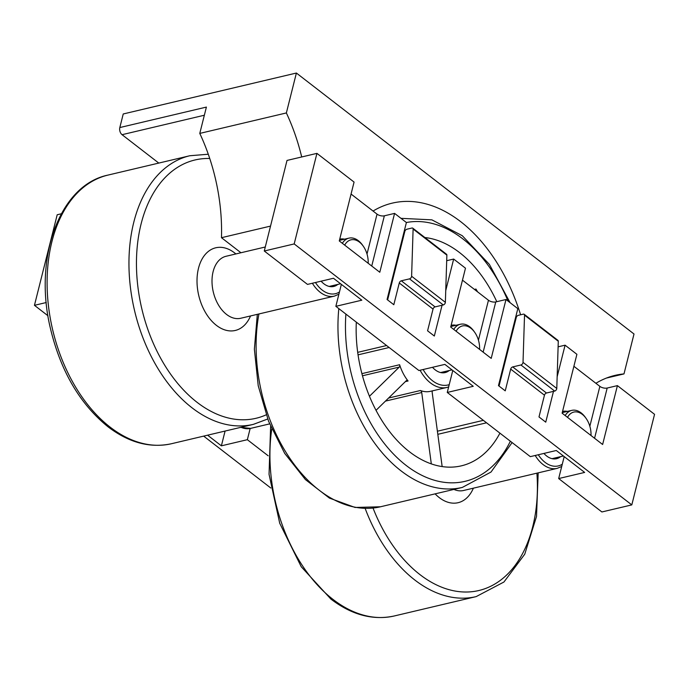 <?xml version="1.0" encoding="UTF-8"?>
<svg xmlns="http://www.w3.org/2000/svg" width="689" height="689" viewBox="0 0 689 689"><rect width="100%" height="100%" fill="white"/><g stroke="black" fill="none" stroke-linecap="round" stroke-linejoin="round"><path stroke-width="1.03" d="M376.022 410.334L406.346 380.655A2.127 1.378 -103.3 0 1 406.794 380.397A2.127 1.378 -103.3 0 1 408.077 380.991A37.163 24.072 -103.3 0 1 399.611 364.731A2.127 1.378 -103.3 0 1 399.276 367.082L369.459 396.27M474.437 289.414L475.953 289.061A2.127 1.378 -103.3 0 1 476.383 290.922M475.953 289.061A116.785 75.661 -103.3 0 1 477.598 291.86M442.157 466.582L432.192 392.532A2.127 1.378 -103.3 0 1 432.554 390.827M420.101 370.243A37.163 24.072 76.7 0 0 447.006 387.416L430.479 391.318A37.163 24.072 -103.3 0 1 420.411 390.517A2.127 1.378 -103.3 0 1 421.72 392.541L431.314 463.895M499.93 433.157A116.785 75.661 -103.3 0 1 461.389 465.833A116.785 75.661 -103.3 0 1 409.499 451.795A116.785 75.661 -103.3 0 1 356.316 322.142M424.872 237.524A116.785 75.661 -103.3 0 1 496.795 301.687M432.503 367.306A22.298 14.443 76.7 0 0 445.163 372.577A22.298 14.443 76.7 0 0 449.202 370.527M456.118 331.245A19.111 12.385 -103.3 0 1 474.73 332.348A19.111 12.385 -103.3 0 1 479.596 349.392M453.758 329.428A21.23 13.754 -103.3 0 1 460.33 324.261A21.23 13.754 -103.3 0 1 474.032 331.366L474.73 332.348M337.791 284.411A22.298 14.443 -103.3 0 1 333.743 286.46A22.298 14.443 -103.3 0 1 323.839 283.773A22.298 14.443 -103.3 0 1 321.091 281.19M368.176 263.276A19.111 12.385 76.7 0 0 363.31 246.231L362.621 245.241A21.23 13.754 76.7 0 0 348.918 238.144A21.23 13.754 76.7 0 0 342.347 243.312M363.31 246.231A19.111 12.385 76.7 0 0 344.698 245.129M560.613 456.643A22.298 14.443 -103.3 0 1 556.574 458.693A22.298 14.443 -103.3 0 1 546.67 456.015A22.298 14.443 -103.3 0 1 543.922 453.422M591.007 435.508A19.111 12.385 76.7 0 0 586.141 418.464L585.452 417.482A21.23 13.754 76.7 0 0 571.749 410.377A21.23 13.754 76.7 0 0 565.178 415.545M586.141 418.464A19.111 12.385 76.7 0 0 567.529 417.37M158.789 163.078L122.056 134.691A5.305 3.436 76.7 0 1 119.826 127.551L123.236 113.969L296.391 73.034L286.366 112.944A153.94 99.733 -103.3 0 1 301.704 156.971M595.882 383.291A153.94 99.733 -103.3 0 1 615.088 375.367A153.94 99.733 -103.3 0 1 623.984 373.912L634.009 334.001L296.391 73.034M573.894 366.29L599.869 386.365A5.305 2.523 -165.9 0 0 607.181 388.045L617.413 385.625L654.55 414.33L631.804 504.899L601.893 511.961L558.676 478.562L564.196 456.609M558.676 478.562L584.651 472.421L556.29 450.503L530.315 456.643L447.264 392.446L452.776 370.493M447.264 392.446L473.24 386.305L444.879 364.386L418.903 370.518L335.853 306.321L341.365 284.368M335.853 306.321L361.82 300.189L333.459 278.261L307.492 284.402L264.275 251.003L287.02 160.434L316.931 153.371L294.186 243.932L264.275 251.003M631.804 504.899L294.186 243.932M617.413 385.625L602.625 444.491L562.112 413.176L576.9 354.31L565.083 345.18L558.107 346.825M462.474 280.165L488.458 300.249A5.305 2.523 -165.9 0 0 495.761 301.928L505.993 299.508L491.214 358.375L450.701 327.06L465.48 268.193L453.663 259.055L446.696 260.709M351.063 194.048L377.038 214.133A5.305 2.523 -165.9 0 0 384.35 215.812L394.582 213.392L379.794 272.258L339.281 240.943L354.068 182.077L316.931 153.371M47.972 315.769L34.45 305.322L57.196 214.761L61.295 213.788M270.794 488.01L203.66 436.111M442.062 305.244L434.328 336.034L427.576 330.815L433.036 309.085L399.276 282.99L393.815 304.719L387.063 299.5L406.398 222.521L394.582 213.392M402.643 237.49L403.194 237.92M553.482 391.361L545.748 422.159L538.996 416.94L544.456 395.202L510.687 369.106L505.235 390.844L498.474 385.625L517.818 308.646L505.993 299.508M514.054 323.615L514.605 324.037M557.16 376.719L565.083 345.18M445.74 290.603L453.663 259.055M520.591 314.804A153.94 99.733 76.7 0 0 392.256 203.134A153.94 99.733 76.7 0 0 373.059 211.049M270.527 226.095L221.47 237.696A153.94 99.733 76.7 0 0 199.784 133.408L206.399 107.088L119.826 127.551M240.952 252.751L221.47 237.696M286.366 112.944L199.784 133.408M623.984 373.912L606.475 378.054M268.176 455.791L247.351 439.694L250.167 428.472M247.351 439.694L221.376 445.835L225.088 431.047M207.596 435.181L221.376 445.835M46.258 302.531L34.45 305.322M344.543 239.178A22.298 14.443 76.7 0 0 340.013 239.152A22.298 14.443 76.7 0 0 339.711 239.229M455.963 325.294A22.298 14.443 76.7 0 0 451.433 325.277A22.298 14.443 76.7 0 0 451.123 325.354M567.374 411.411A22.298 14.443 76.7 0 0 562.844 411.393A22.298 14.443 76.7 0 0 562.543 411.471M387.614 299.93L404.822 231.418A2.127 1.266 127.7 0 1 406.854 229.23L411.927 228.033A2.127 1.266 127.7 0 1 412.771 228.162A2.127 1.266 127.7 0 1 413.107 229.041L411.609 276.246A2.127 1.266 127.7 0 1 409.516 278.864L401.308 280.802A2.127 1.266 127.7 0 0 399.276 282.99M412.771 228.162L446.532 254.258A2.127 1.266 127.7 0 1 446.877 255.137L445.37 302.342A2.127 1.266 127.7 0 1 443.277 304.96L435.069 306.898L401.308 280.802M433.036 309.085A2.127 1.266 127.7 0 1 435.069 306.898M499.034 386.047L516.242 317.534A2.127 1.266 127.7 0 1 518.266 315.347L523.339 314.15A2.127 1.266 127.7 0 1 524.183 314.279A2.127 1.266 127.7 0 1 524.527 315.157L523.02 362.362A2.127 1.266 127.7 0 1 520.927 364.981L512.719 366.918A2.127 1.266 127.7 0 0 510.687 369.106M524.183 314.279L557.952 340.383A2.127 1.266 127.7 0 1 558.288 341.253L556.781 388.458A2.127 1.266 127.7 0 1 554.688 391.076L546.48 393.014L512.719 366.918M544.456 395.202A2.127 1.266 127.7 0 1 546.48 393.014M240.978 427.292A31.849 20.636 76.7 0 0 250.589 428.386L269.606 423.89M258.918 313.96A138.015 89.415 76.7 0 0 286.684 453.483A138.015 89.415 76.7 0 0 380.483 506.777L462.336 487.424L491.024 472.034L512.108 442.571M338.807 308.612A138.015 89.415 76.7 0 0 462.336 487.424M508.051 301.102A132.71 85.979 76.7 0 0 462.956 238.98A132.71 85.979 76.7 0 0 406.389 222.521M345.887 314.081A132.71 85.979 76.7 0 0 406.088 465.385A132.71 85.979 76.7 0 0 510.368 441.218M515.269 321.41A132.71 85.979 76.7 0 0 514.907 320.204M437.816 434.32L486.546 422.805M423.132 369.519A35.036 22.694 76.7 0 0 449.219 384.66M358.056 354.852L389.13 347.506M361.897 373.645L399.611 364.731M405.339 381.637L408.077 380.991M388.579 398.044L420.411 390.517M385.444 401.11L421.72 392.541M437.403 431.211L483.359 420.342M357.694 352.355L386.572 345.533M362.474 375.781L399.276 367.082M339.453 291.981A29.73 19.258 -103.3 0 1 322.245 290.112A29.73 19.258 -103.3 0 1 315.45 282.524M338.885 294.22L334.372 296.124A31.849 20.636 -103.3 0 1 320.221 292.3A31.849 20.636 -103.3 0 1 312.367 283.248M334.372 296.124L240.711 318.266A31.849 20.636 -103.3 0 1 226.56 314.434A31.849 20.636 -103.3 0 1 212.005 281.491A31.849 20.636 -103.3 0 1 226.052 256.274L265.282 246.998M250.546 315.941A42.468 27.508 -103.3 0 1 216.415 325.354A42.468 27.508 -103.3 0 1 198.725 267.392A42.468 27.508 -103.3 0 1 235.896 253.948M266.169 414.838A132.71 85.979 -103.3 0 1 197.08 402.333A132.71 85.979 -103.3 0 1 136.689 254.112A132.71 85.979 -103.3 0 1 209.74 158.496M267.694 419.015L253.319 424.381A138.015 89.415 -103.3 0 1 192.007 407.793A138.015 89.415 -103.3 0 1 128.955 265.007A138.015 89.415 -103.3 0 1 189.828 155.74L208.285 154.233M110.145 427.137A138.015 89.415 -103.3 0 1 47.102 284.35A138.015 89.415 -103.3 0 1 107.975 175.092C59.512 185.04 33.416 257.944 50.375 328.222C60.641 371.113 79.864 403.978 108.035 426.81C128.912 442.708 150.056 448.35 171.466 443.725A138.015 89.415 -103.3 0 1 110.145 427.137M562.284 464.214A29.73 19.258 -103.3 0 1 545.077 462.353A29.73 19.258 -103.3 0 1 538.281 454.757M561.716 466.462L557.194 468.365A31.849 20.636 -103.3 0 1 543.044 464.532A31.849 20.636 -103.3 0 1 535.198 455.489M557.194 468.365L463.533 490.499A31.849 20.636 -103.3 0 1 453.922 489.414M473.377 488.174A42.468 27.508 -103.3 0 1 439.237 497.587A42.468 27.508 -103.3 0 1 435.112 493.858M536.895 473.162A132.71 85.979 -103.3 0 1 419.902 574.566A132.71 85.979 -103.3 0 1 373.033 508.051M538.187 472.861L536.516 516.457L524.751 554.197L503.952 582.007L476.151 596.614A138.015 89.415 -103.3 0 1 414.83 580.026A138.015 89.415 -103.3 0 1 365.153 508.413M476.151 596.614L394.297 615.966A138.015 89.415 -103.3 0 1 332.976 599.378A138.015 89.415 -103.3 0 1 271.767 428.997M122.056 134.691L204.349 115.235M367.013 254.034L377.038 214.133M371.741 266.023L384.35 215.812M478.433 340.159L488.458 300.249M483.153 352.148L495.761 301.928M589.844 426.276L599.869 386.365M594.564 438.264L607.181 388.045M446.877 255.137L413.107 229.041M445.37 302.342L411.609 276.246M443.277 304.96L409.516 278.864M558.288 341.253L524.527 315.157M556.781 388.458L523.02 362.362M554.688 391.076L520.927 364.981M240.599 427.387L250.589 428.386M257.324 314.339L254.37 349.194L258.22 385.728L268.572 421.298L284.678 453.362L305.425 479.587L329.42 498.095L355.059 507.457L380.483 506.777M400.972 218.327L431.882 219.851L462.267 235.707L489.405 264.421L510.127 302.704M515.872 318.998L515.51 317.818M447.006 387.416L448.651 386.934M460.33 324.261L450.839 326.508M451.975 369.872L440.633 372.551M189.828 155.74L107.975 175.092M253.319 424.381L171.466 443.725M329.213 286.435L340.564 283.756M339.419 240.383L348.918 238.144M270.631 426.362L269.046 474.333L279.717 523.27L301.239 566.737L330.866 599.051C351.743 614.95 372.887 620.591 394.297 615.966M552.044 458.676L563.395 455.989M562.25 412.625L571.749 410.377"/></g></svg>
